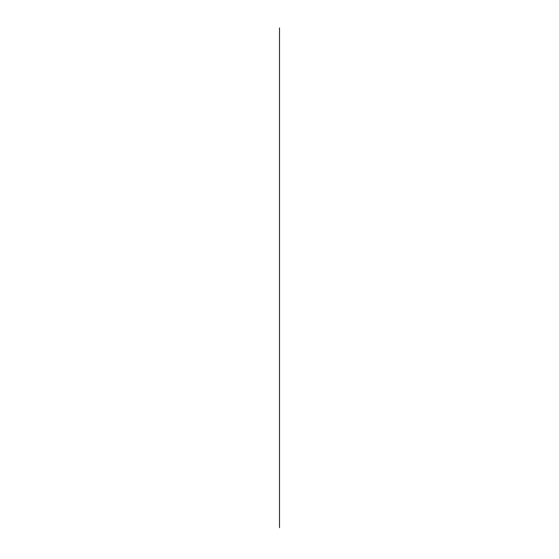 <?xml version="1.0" encoding="UTF-8"?>
<svg xmlns="http://www.w3.org/2000/svg" width="559" height="559" viewBox="0 0 559 559"><rect width="100%" height="100%" fill="white"/><g stroke="black" fill="none" stroke-linecap="round" stroke-linejoin="round"><path stroke-width="0.84" d="M279.5 527.675L279.5 27.95L279.5 527.675"/></g></svg>
